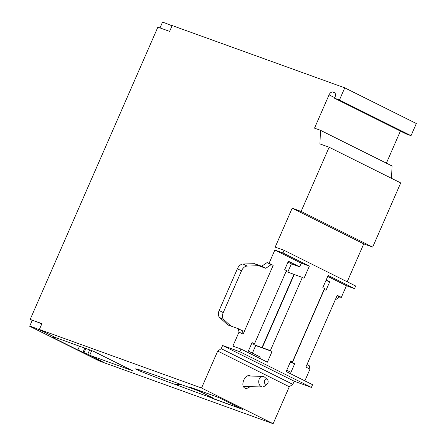 <?xml version="1.0" encoding="UTF-8"?>
<svg xmlns="http://www.w3.org/2000/svg" width="446" height="446" viewBox="0 0 446 446"><rect width="100%" height="100%" fill="white"/><g stroke="black" fill="none" stroke-linecap="round" stroke-linejoin="round"><path stroke-width="0.67" d="M198.699 390.874L213.734 398.367L208.488 396.477L212.513 398.484L242.106 409.166L219.025 397.659L189.433 386.977L193.458 388.984L198.699 390.874M208.75 395.886L208.488 396.477M223.574 399.9L219.008 397.626L189.087 386.827L193.291 388.923L159.869 376.864C145.892 371.841 137.853 369.177 135.746 368.853C133.181 368.569 154.701 377.087 174.904 384.357L242.451 409.317L223.574 399.9M91.731 350.617L89.707 355.256L132.362 370.654L93.348 351.203L55.655 337.6L39.371 329.483L201.553 388.014L217.704 351.058L221.233 348.672L222.615 345.511L239.809 351.716L240.985 349.023L232.884 346.096L239.011 332.075L238.359 328.741L227.778 324.922L219.638 317.502A6.645 4.376 116.5 0 1 219.142 310.522L237.383 268.776A6.645 4.376 116.5 0 1 243.009 264.01L254.538 263.681L261.646 266.245L267.076 262.577L269.061 263.296L274.853 250.028L301.251 263.185L299.656 266.836L288.384 261.211L284.665 269.724L286.455 270.616L254.482 343.805L252.062 342.6L248.344 351.108L260.247 357.04L259.678 358.339M274.853 250.028L282.954 252.954L284.102 250.329L275.176 247.106L292.175 208.198L301.1 211.421L329.142 147.23L319.933 143.907L320.462 130.304L314.508 128.158L329.064 94.847A3.986 2.626 116.5 0 1 333.134 92.093L334.126 92.456A3.986 2.626 116.5 0 1 334.316 92.534A3.986 2.626 116.5 0 1 335.013 96.994L334.483 98.209L339.445 100.004L344.752 87.845L172.156 25.55L169.608 31.387L157.867 27.15L30.183 319.408L32.207 320.418M95.494 358.958L102.234 361.5L89.707 355.256M201.553 388.014L273.136 423.7L99.213 360.931L95.455 359.058M39.371 329.483L41.924 323.645L30.183 319.408M230.866 326.037L223.758 319.553A6.645 4.376 116.5 0 1 223.256 312.579L241.498 270.828A6.645 4.376 116.5 0 1 247.129 266.061L258.652 265.732L265.76 268.302L271.19 264.629L273.175 265.348L243.126 334.126L239.011 332.075M273.175 265.348L269.061 263.296M261.997 347.551L293.97 274.362L294.237 274.496L262.265 347.685L253.729 344.568L254.12 343.671M304.863 380.867L309.992 369.121L309.346 365.787L306.976 364.56M335.202 299.952L339.596 296.98L341.341 297.365L337.226 295.313L305.878 367.069L309.992 369.121M341.341 297.365L346.436 285.713L327.738 276.392M286.739 370.247L290.937 372.338L294.655 363.83L292.325 362.67L324.303 289.482L326.004 290.329L329.717 281.822L326.149 280.038M346.436 285.713L354.537 288.634L328.139 275.477L322.826 287.637L324.526 288.484L292.554 361.667L290.853 360.82L286.17 371.546L312.562 384.703L311.386 387.401L239.809 351.716M354.537 288.634L355.679 286.009L284.102 250.329M282.954 252.954L309.351 266.111L304.038 278.265L302.338 277.418L270.365 350.606L272.066 351.454L267.377 362.18L240.985 349.023M391.56 178.35L392.04 165.99L320.462 130.304M386.381 163.169L400.402 131.074M339.445 100.004L411.022 135.684L406.061 133.895L334.483 98.209M411.022 135.684L416.335 123.531L344.752 87.845M250.83 376.089L249.046 375.526C246.956 375.632 245.311 376.92 244.113 379.395L243.46 380.89C242.111 385.311 243.087 387.908 246.398 388.683L250.161 386.71M273.136 423.7L289.281 386.743L217.704 351.058M289.281 386.743L292.81 384.357L221.233 348.672M292.81 384.357L294.193 381.196L222.615 345.511M294.193 381.196L311.386 387.401M347.194 281.777L363.752 243.884L292.175 208.198M363.752 243.884L372.678 247.106L301.1 211.421M372.678 247.106L400.72 182.916L329.142 147.23M301.251 263.185L309.351 266.111M287.776 272.127L291.389 263.848L299.656 266.836M286.064 271.508L293.97 274.362M294.237 274.496L302.338 277.418M262.265 347.685L270.365 350.606M252.386 353.12L255.697 345.55L253.729 344.568M255.697 345.55L272.066 351.454M290.764 361.026L292.554 361.667M290.235 362.236L294.655 363.83M290.357 361.957L292.325 362.67M325.959 280.467L329.717 281.822M291.389 263.848L287.977 262.148M251.94 342.885L254.482 343.805M243.126 334.126L242.473 330.793L238.359 328.741M258.652 265.732L254.538 263.681M265.76 268.302L261.646 266.245M271.19 264.629L267.076 262.577M306.954 364.599L309.346 365.787M337.053 295.715L339.596 296.98M208.589 395.808L208.321 396.416M267.182 383.989L264.428 386.214A5.313 3.819 -88.9 0 1 262.443 386.938A5.313 3.819 -88.9 0 1 258.73 381.553A5.313 3.819 -88.9 0 1 262.644 376.312A5.313 3.819 -88.9 0 1 263.87 376.619A5.313 3.819 -88.9 0 1 264.595 377.11L267.271 379.435A2.659 1.907 91.1 0 0 266.909 379.189A2.659 1.907 91.1 0 0 264.339 381.943A2.659 1.907 91.1 0 0 267.182 383.989A2.659 1.907 91.1 0 0 267.271 379.435M41.796 323.93A10.364 0.597 -156.4 0 0 32.218 320.395L29.67 326.232A10.364 0.597 -156.4 0 0 29.665 326.26L94.652 358.656L101.264 361.043L87.739 354.297L77.844 350.004L54.579 338.408L53.124 337.338L54.685 337.232L45.615 332.705A10.364 0.597 -156.4 0 0 35.468 328.172A10.364 0.597 -156.4 0 0 29.67 326.232M54.735 337.143L54.379 337.962M84.807 348.12L83.006 352.234M85.844 348.493L83.993 352.725M172.033 25.835A10.364 0.597 -156.4 0 0 162.45 22.3L159.997 27.92M89.668 349.876L87.739 354.297M79.505 346.207L77.844 350.004M55.064 337.304L54.579 338.408M334.723 97.668L329.064 94.847M334.857 92.952L333.134 92.093M334.489 92.634L334.126 92.456M223.758 319.553L219.638 317.502M223.256 312.579L219.142 310.522M241.498 270.828L237.383 268.776M247.129 266.061L243.009 264.01M174.904 384.357L180.948 384.469M262.644 376.312L247.084 376.023M262.443 386.938L243.326 386.582"/></g></svg>
